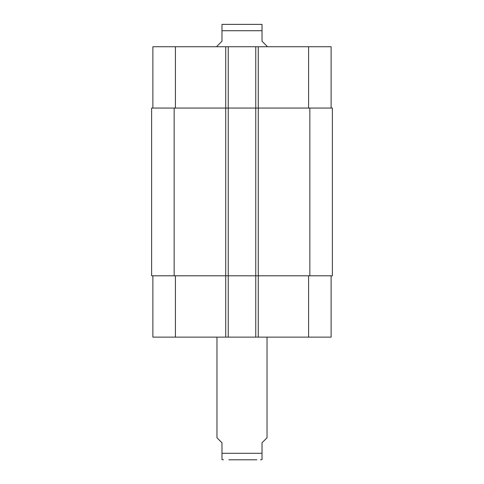 <?xml version="1.0" encoding="UTF-8"?>
<svg xmlns="http://www.w3.org/2000/svg" width="484" height="484" viewBox="0 0 484 484"><rect width="100%" height="100%" fill="white"/><g stroke="black" fill="none" stroke-linecap="round" stroke-linejoin="round"><path stroke-width="0.73" d="M216.965 337.13L216.965 437.772L221.974 442.775L221.974 459.625L221.974 453.29L221.974 459.625L221.974 453.29L262.026 453.29L262.026 442.775L267.035 437.772L267.035 337.13M262.026 453.29L262.026 459.625L262.026 453.29M256.822 459.8L228.859 459.8M267.035 46.73L267.035 46.228L262.026 41.225L262.026 24.375L262.026 30.71L262.026 24.375L262.026 30.71L221.974 30.71L221.974 41.225L216.965 46.228L216.965 46.73M221.974 30.71L221.974 24.375L221.974 30.71M221.974 24.375L262.026 24.375M152.877 275.795L152.877 337.13L331.123 337.13L331.123 275.795M152.877 108.065L152.877 46.73L331.123 46.73L331.123 108.065M228.23 337.13L228.23 108.065L151.625 108.065L151.625 275.795L332.375 275.795L332.375 108.065L228.23 108.065L228.23 46.73M255.77 337.13L255.77 46.73M175.408 108.065L175.408 46.73M225.726 337.13L225.726 46.73M258.274 337.13L258.274 46.73M308.592 108.065L308.592 46.73M175.408 275.795L175.408 337.13M308.592 275.795L308.592 337.13M309.845 275.795L309.845 108.065M174.155 275.795L174.155 108.065M262.026 459.625L260.525 459.8M221.974 459.625L223.475 459.8"/></g></svg>
